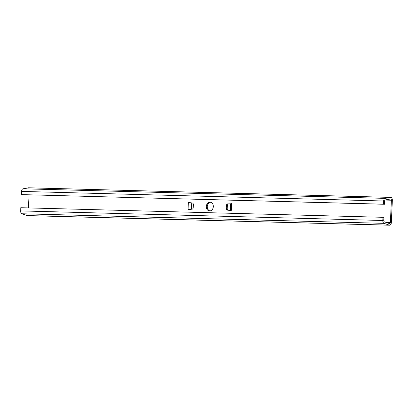 <?xml version="1.0" encoding="UTF-8"?>
<svg xmlns="http://www.w3.org/2000/svg" width="413" height="413" viewBox="0 0 413 413"><rect width="100%" height="100%" fill="white"/><g stroke="black" fill="none" stroke-linecap="round" stroke-linejoin="round"><path stroke-width="0.62" d="M209.949 210.914A4.378 3.495 94.5 0 1 207.274 206.541A4.378 3.495 94.5 0 1 210.63 202.272M206.319 206.464A4.378 3.495 -85.5 0 0 209.468 210.919A4.378 3.495 -85.5 0 0 213.309 206.65A4.378 3.495 -85.5 0 0 210.155 202.194A4.378 3.495 -85.5 0 0 206.319 206.464M21.388 194.606L384.498 204.265L384.642 201.079A1.193 0.718 91.5 0 1 385.298 199.949L390.621 198.978A1.193 0.718 91.5 0 1 390.708 198.973A1.193 0.718 91.5 0 1 391.395 200.222L390.383 222.478A1.193 0.718 91.5 0 1 389.635 223.614A1.193 0.718 91.5 0 1 389.614 223.614A1.193 0.718 91.5 0 1 389.5 223.593L384.307 221.791A1.193 0.718 91.5 0 1 383.754 220.568L383.899 217.377L382.944 217.305L382.799 220.49A2.788 1.678 91.5 0 0 384.085 223.35L389.278 225.147A2.788 1.678 91.5 0 0 389.542 225.204A2.788 1.678 91.5 0 0 389.593 225.209A2.788 1.678 91.5 0 0 391.338 222.555L392.35 200.3A2.788 1.678 91.5 0 0 390.75 197.383A2.788 1.678 91.5 0 0 390.543 197.399L385.221 198.369A2.788 1.678 91.5 0 0 383.687 201.002L383.543 204.192L21.388 194.606L21.533 191.415A2.788 1.678 91.5 0 1 23.071 188.782L28.389 187.812A2.788 1.678 91.5 0 1 28.6 187.791L390.75 197.383M382.944 217.305L20.795 207.718L20.65 210.904A2.788 1.678 91.5 0 0 21.935 213.764L27.129 215.56A2.788 1.678 91.5 0 0 27.392 215.617A2.788 1.678 91.5 0 0 27.444 215.617A2.788 1.678 91.5 0 0 27.495 215.617M230.614 203.821L228.59 203.986A1.59 1.27 -85.5 0 0 227.356 205.54L227.217 208.596A1.59 1.27 -85.5 0 0 228.306 210.212L230.309 210.485M28.461 207.92L29.055 194.859M384.498 204.265L383.543 204.192M230.423 210.501L227.351 210.134A1.59 1.27 94.5 0 1 226.262 208.524L226.401 205.468A1.59 1.27 94.5 0 1 227.635 203.914L230.728 203.81M188.374 202.442L192.277 202.974A1.59 1.27 94.5 0 1 193.361 204.59L193.227 207.646A1.59 1.27 94.5 0 1 191.993 209.2L188.049 209.525L188.374 202.442M383.687 201.002L21.533 191.415M391.395 200.222L385.071 200.057M231.254 210.671L231.574 203.588M390.383 222.478L385.954 222.359M382.799 220.49L20.65 210.904M384.085 223.35L21.935 213.764M389.278 225.147L27.129 215.56M390.543 197.399L28.389 187.812M385.221 198.369L23.071 188.782M191.699 202.897L191.41 209.246M227.351 210.134L228.306 210.212M226.262 208.524L227.217 208.596M226.401 205.468L227.356 205.54M227.635 203.914L228.59 203.986M389.593 225.209L27.444 215.617M230.309 210.506L230.619 203.759"/></g></svg>
